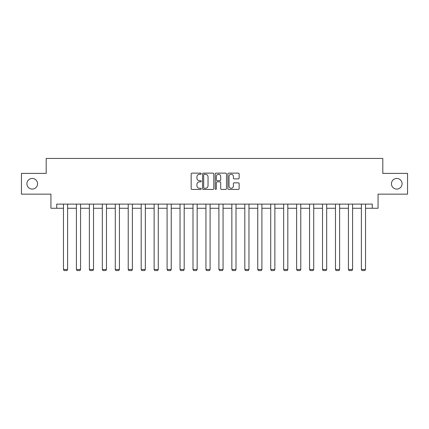 <?xml version="1.0" encoding="UTF-8"?>
<svg xmlns="http://www.w3.org/2000/svg" width="429" height="429" viewBox="0 0 429 429"><rect width="100%" height="100%" fill="white"/><g stroke="black" fill="none" stroke-linecap="round" stroke-linejoin="round"><path stroke-width="0.64" d="M201.217 173.697A0.568 0.568 0 0 0 200.643 173.128L191.983 173.128A0.815 0.815 0 0 0 191.168 173.943L191.168 188.615A0.815 0.815 0 0 0 191.983 189.43L200.643 189.43A0.568 0.568 0 0 0 201.217 188.857A0.568 0.568 0 0 0 200.643 188.288L199.523 188.288A2.606 2.606 0 0 1 196.916 185.682L196.916 184.459A2.606 2.606 0 0 1 199.523 181.848L200.643 181.848A0.568 0.568 0 0 0 201.217 181.279A0.568 0.568 0 0 0 200.643 180.711L199.523 180.711A2.606 2.606 0 0 1 196.916 178.099L196.916 176.877A2.606 2.606 0 0 1 199.523 174.271L200.643 174.271A0.568 0.568 0 0 0 201.217 173.697M391.441 183.768A5.314 5.314 0 0 0 396.755 189.082A5.314 5.314 0 0 0 402.07 183.768A5.314 5.314 0 0 0 396.755 178.453A5.314 5.314 0 0 0 391.441 183.768M26.93 183.768A5.314 5.314 0 0 0 32.245 189.082A5.314 5.314 0 0 0 37.559 183.768A5.314 5.314 0 0 0 32.245 178.453A5.314 5.314 0 0 0 26.93 183.768M238.32 178.877A0.815 0.815 0 0 0 239.135 178.062L239.135 173.943A0.815 0.815 0 0 0 238.32 173.128L228.7 173.128A0.815 0.815 0 0 0 227.885 173.943L227.885 188.615A0.815 0.815 0 0 0 228.7 189.43L238.32 189.43A0.815 0.815 0 0 0 239.135 188.615L239.135 183.644A0.815 0.815 0 0 0 238.32 182.829L234.202 182.829A0.815 0.815 0 0 0 233.387 183.644L233.387 186.106A2.183 2.183 0 0 1 231.21 188.288A2.183 2.183 0 0 1 229.027 186.106L229.027 176.448A2.183 2.183 0 0 1 231.21 174.271A2.183 2.183 0 0 1 233.387 176.448L233.387 178.062A0.815 0.815 0 0 0 234.202 178.877L238.32 178.877M56.741 208.263L56.741 204.113L372.259 204.113L372.259 208.263L378.072 208.263L378.072 194.149L407.55 194.149L407.55 173.391L382.807 173.391L382.807 158.446L46.193 158.446L46.193 173.391L21.45 173.391L21.45 194.149L50.928 194.149L50.928 208.263L63.465 208.263M213.787 173.943A0.815 0.815 0 0 0 212.972 173.128L203.357 173.128A0.815 0.815 0 0 0 202.542 173.943L202.542 188.615A0.815 0.815 0 0 0 203.357 189.43L212.972 189.43A0.815 0.815 0 0 0 213.787 188.615L213.787 173.943M216.028 173.128L225.643 173.128A0.815 0.815 0 0 1 226.458 173.943L226.458 188.615A0.815 0.815 0 0 1 225.643 189.43L221.53 189.43A0.815 0.815 0 0 1 220.715 188.615L220.715 182.663A0.815 0.815 0 0 0 219.9 181.848L217.171 181.848A0.815 0.815 0 0 0 216.355 182.663L216.355 188.857A0.568 0.568 0 0 1 215.782 189.43A0.568 0.568 0 0 1 215.213 188.857L215.213 173.943A0.815 0.815 0 0 1 216.028 173.128M67.616 208.263L76.416 208.263M80.572 208.263L89.371 208.263M93.522 208.263L102.322 208.263M106.472 208.263L115.278 208.263M119.428 208.263L128.228 208.263M132.379 208.263L141.184 208.263M145.334 208.263L154.134 208.263M158.285 208.263L167.09 208.263M171.241 208.263L180.041 208.263M184.191 208.263L192.996 208.263M197.147 208.263L205.947 208.263M210.097 208.263L218.903 208.263M223.053 208.263L231.853 208.263M236.004 208.263L244.809 208.263M248.959 208.263L257.759 208.263M261.91 208.263L270.715 208.263M274.866 208.263L283.666 208.263M287.816 208.263L296.621 208.263M300.772 208.263L309.572 208.263M313.722 208.263L322.528 208.263M326.678 208.263L335.478 208.263M339.629 208.263L348.428 208.263M352.584 208.263L361.384 208.263M365.535 208.263L372.259 208.263M204.252 174.271A0.568 0.568 0 0 0 203.678 174.839L203.678 187.72A0.568 0.568 0 0 0 204.252 188.288L205.432 188.288A2.606 2.606 0 0 0 208.044 185.682L208.044 176.877A2.606 2.606 0 0 0 205.432 174.271L204.252 174.271M220.715 176.491A2.183 2.183 0 0 0 218.533 174.308A2.183 2.183 0 0 0 216.355 176.491L216.355 179.896A0.815 0.815 0 0 0 217.171 180.711L219.9 180.711A0.815 0.815 0 0 0 220.715 179.896L220.715 176.491M67.616 204.113L67.616 269.476L63.465 269.476L63.465 204.113M67.616 269.476L66.994 270.554L64.087 270.554L63.465 269.476M80.572 204.113L80.572 269.476L76.416 269.476L76.416 204.113M80.572 269.476L79.944 270.554L77.038 270.554L76.416 269.476M93.522 204.113L93.522 269.476L89.371 269.476L89.371 204.113M93.522 269.476L92.9 270.554L89.993 270.554L89.371 269.476M106.472 204.113L106.472 269.476L102.322 269.476L102.322 204.113M106.472 269.476L105.85 270.554L102.944 270.554L102.322 269.476M119.428 204.113L119.428 269.476L115.278 269.476L115.278 204.113M119.428 269.476L118.806 270.554L115.9 270.554L115.278 269.476M132.379 204.113L132.379 269.476L128.228 269.476L128.228 204.113M132.379 269.476L131.757 270.554L128.85 270.554L128.228 269.476M145.334 204.113L145.334 269.476L141.184 269.476L141.184 204.113M145.334 269.476L144.712 270.554L141.806 270.554L141.184 269.476M158.285 204.113L158.285 269.476L154.134 269.476L154.134 204.113M158.285 269.476L157.663 270.554L154.756 270.554L154.134 269.476M171.241 204.113L171.241 269.476L167.09 269.476L167.09 204.113M171.241 269.476L170.619 270.554L167.712 270.554L167.09 269.476M184.191 204.113L184.191 269.476L180.041 269.476L180.041 204.113M184.191 269.476L183.569 270.554L180.663 270.554L180.041 269.476M197.147 204.113L197.147 269.476L192.996 269.476L192.996 204.113M197.147 269.476L196.525 270.554L193.618 270.554L192.996 269.476M210.097 204.113L210.097 269.476L205.947 269.476L205.947 204.113M210.097 269.476L209.475 270.554L206.569 270.554L205.947 269.476M223.053 204.113L223.053 269.476L218.903 269.476L218.903 204.113M223.053 269.476L222.431 270.554L219.525 270.554L218.903 269.476M236.004 204.113L236.004 269.476L231.853 269.476L231.853 204.113M236.004 269.476L235.382 270.554L232.475 270.554L231.853 269.476M248.959 204.113L248.959 269.476L244.809 269.476L244.809 204.113M248.959 269.476L248.337 270.554L245.431 270.554L244.809 269.476M261.91 204.113L261.91 269.476L257.759 269.476L257.759 204.113M261.91 269.476L261.288 270.554L258.381 270.554L257.759 269.476M274.866 204.113L274.866 269.476L270.715 269.476L270.715 204.113M274.866 269.476L274.244 270.554L271.337 270.554L270.715 269.476M287.816 204.113L287.816 269.476L283.666 269.476L283.666 204.113M287.816 269.476L287.194 270.554L284.288 270.554L283.666 269.476M300.772 204.113L300.772 269.476L296.621 269.476L296.621 204.113M300.772 269.476L300.15 270.554L297.243 270.554L296.621 269.476M313.722 204.113L313.722 269.476L309.572 269.476L309.572 204.113M313.722 269.476L313.1 270.554L310.194 270.554L309.572 269.476M326.678 204.113L326.678 269.476L322.528 269.476L322.528 204.113M326.678 269.476L326.056 270.554L323.15 270.554L322.528 269.476M339.629 204.113L339.629 269.476L335.478 269.476L335.478 204.113M339.629 269.476L339.007 270.554L336.1 270.554L335.478 269.476M352.584 204.113L352.584 269.476L348.428 269.476L348.428 204.113M352.584 269.476L351.962 270.554L349.056 270.554L348.428 269.476M365.535 204.113L365.535 269.476L361.384 269.476L361.384 204.113M365.535 269.476L364.913 270.554L362.006 270.554L361.384 269.476"/></g></svg>
